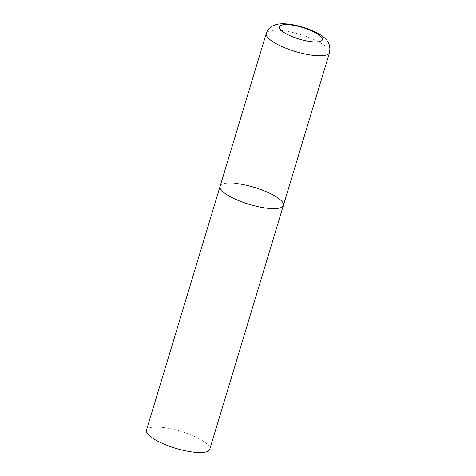 <?xml version="1.0" encoding="UTF-8"?>
<svg xmlns="http://www.w3.org/2000/svg" width="476" height="476" viewBox="0 0 476 476"><rect width="100%" height="100%" fill="white"/><g stroke="black" fill="none" stroke-linecap="round" stroke-linejoin="round"><path stroke-width="0.36" stroke-dasharray="2.38 1.78" d="M283.393 205.43A33.058 8.854 16.8 0 0 279.329 198.986A33.058 8.854 16.8 0 0 244.854 184.956A33.058 8.854 16.8 0 0 220.102 186.318A33.058 8.854 -163.2 0 1 236.019 183.486M146.459 430.239A33.058 8.854 -163.2 0 1 162.375 427.406A33.058 8.854 -163.2 0 1 195.148 436.76A33.058 8.854 -163.2 0 1 209.749 449.35M329.541 52.574A33.058 8.854 16.8 0 0 325.477 46.13A33.058 8.854 16.8 0 0 291.009 32.1A33.058 8.854 16.8 0 0 266.251 33.463"/><path stroke-width="0.71" d="M224.166 192.762A33.058 8.854 16.8 0 0 258.641 206.792A33.058 8.854 16.8 0 0 283.393 205.43A33.058 8.854 -163.2 0 1 267.476 208.262A33.058 8.854 -163.2 0 1 234.704 198.909A33.058 8.854 -163.2 0 1 220.102 186.318A33.058 8.854 16.8 0 0 224.166 192.762M236.019 183.486A33.058 8.854 -163.2 0 1 268.791 192.845A33.058 8.854 -163.2 0 1 283.393 205.43L329.541 52.574C330.713 45.892 328.601 40.644 323.198 36.825C315.314 30.583 299.678 25.234 287.653 24.008C282.685 23.485 278.531 23.752 275.199 24.817L271.814 26.358C269.136 27.989 267.28 30.357 266.251 33.463A33.058 8.854 16.8 0 0 270.314 39.907A33.058 8.854 16.8 0 0 304.789 53.937A33.058 8.854 16.8 0 0 329.541 52.574M283.393 205.43L209.749 449.35A33.058 8.854 -163.2 0 1 193.833 452.182A33.058 8.854 -163.2 0 1 161.061 442.823A33.058 8.854 -163.2 0 1 146.459 430.239L266.251 33.463M282.089 31.142A22.479 6.021 16.8 0 0 311.536 41.686A22.479 6.021 16.8 0 0 319.598 35.379A22.479 6.021 16.8 0 0 290.146 24.841A22.479 6.021 16.8 0 0 282.089 31.142"/></g></svg>

